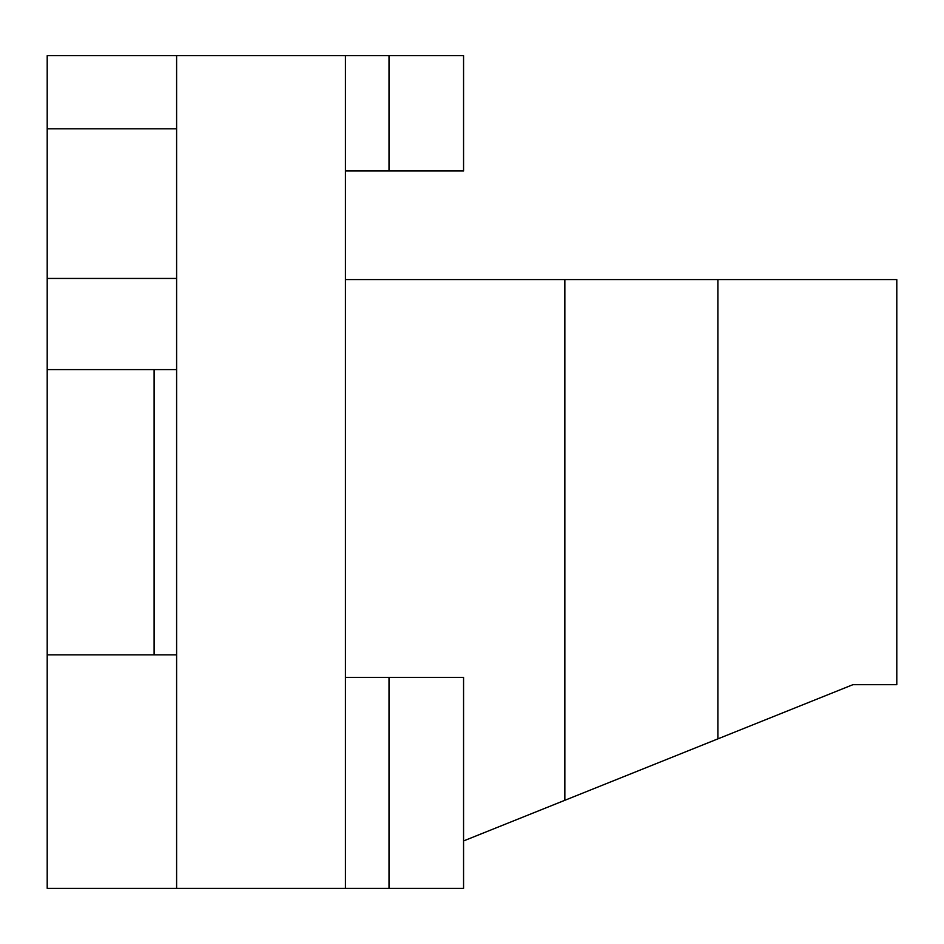 <?xml version="1.0" encoding="UTF-8"?>
<svg xmlns="http://www.w3.org/2000/svg" width="944" height="944" viewBox="0 0 944 944"><rect width="100%" height="100%" fill="white"/><g stroke="black" fill="none" stroke-linecap="round" stroke-linejoin="round"><path stroke-width="1.42" d="M345.41 170.982L463.563 170.982L463.563 55.637L176.611 55.637L176.611 888.363L463.563 888.363L463.563 677.367L345.41 677.367M176.611 654.865L47.2 654.865L47.2 888.363L176.611 888.363M176.611 128.785L47.2 128.785L47.2 55.637L176.611 55.637M176.611 369.6L47.2 369.6L47.2 128.785M47.2 278.445L176.611 278.445M47.2 654.865L47.2 369.6M154.108 654.865L154.108 369.6M345.41 55.637L345.41 888.363M463.563 840.939L852.916 684.683L896.8 684.683L896.8 279.577L717.877 279.577L717.877 738.881M717.877 279.577L564.842 279.577L564.842 800.3M564.842 279.577L345.41 279.577M389.011 55.637L389.011 170.982M389.011 677.367L389.011 888.363"/></g></svg>
